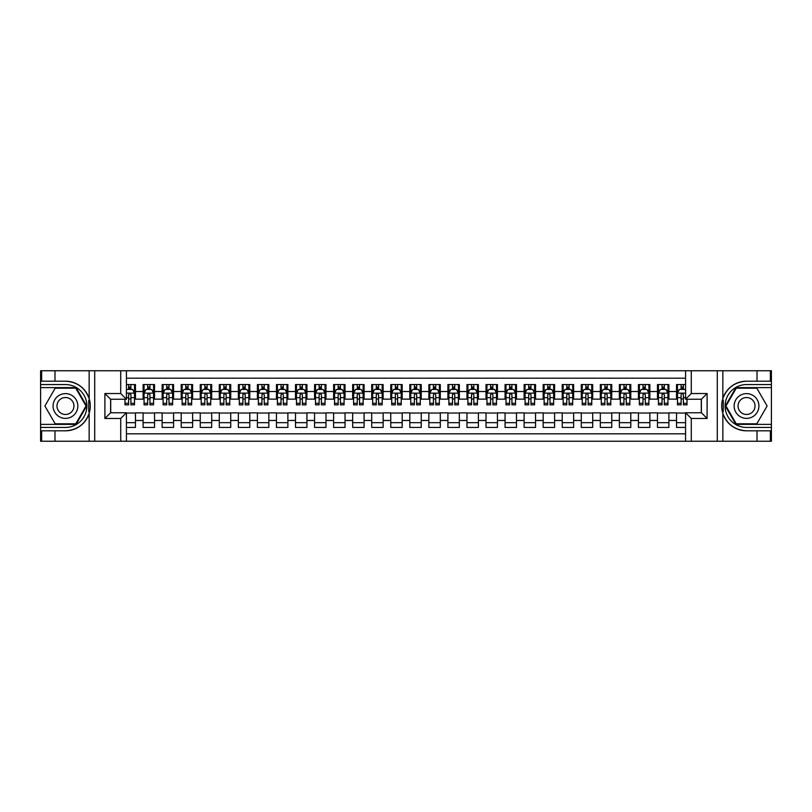 <?xml version="1.0" encoding="UTF-8"?>
<svg xmlns="http://www.w3.org/2000/svg" width="812" height="812" viewBox="0 0 812 812"><rect width="100%" height="100%" fill="white"/><g stroke="black" fill="none" stroke-linecap="round" stroke-linejoin="round"><path stroke-width="1.22" d="M126.428 441.241L685.572 441.241L685.572 412.76L701.385 412.76L701.385 399.24L685.572 399.24L685.572 370.759L126.428 370.759L126.428 399.24L110.615 399.24L110.615 412.76L126.428 412.76L126.428 441.241L54.983 441.241L54.983 430.817L65.457 430.817A24.817 24.817 0 0 0 89.158 413.369C90.609 408.466 90.609 403.544 89.158 398.631A24.817 24.817 0 0 0 65.457 381.183L54.983 381.183L54.983 370.759L40.6 370.759L40.6 424.382L76.074 424.382L86.691 406L76.074 387.618L40.6 387.618M685.572 384.563L676.528 384.563L676.528 391.526L668.905 391.526L668.905 399.139L676.528 399.139L676.528 391.526M668.905 391.526L668.905 384.563L657.476 384.563L657.476 391.526L649.854 391.526L649.854 399.139L657.476 399.139L657.476 391.526M649.854 391.526L649.854 384.563L638.425 384.563L638.425 391.526L630.802 391.526L630.802 399.139L638.425 399.139L638.425 391.526M630.802 391.526L630.802 384.563L619.373 384.563L619.373 391.526L611.751 391.526L611.751 399.139L619.373 399.139L619.373 391.526M611.751 391.526L611.751 384.563L600.322 384.563L600.322 391.526L592.699 391.526L592.699 399.139L600.322 399.139L600.322 391.526M592.699 391.526L592.699 384.563L581.27 384.563L581.27 391.526L573.648 391.526L573.648 399.139L581.27 399.139L581.27 391.526M573.648 391.526L573.648 384.563L562.219 384.563L562.219 391.526L554.596 391.526L554.596 399.139L562.219 399.139L562.219 391.526M554.596 391.526L554.596 384.563L543.167 384.563L543.167 391.526L535.544 391.526L535.544 399.139L543.167 399.139L543.167 391.526M535.544 391.526L535.544 384.563L524.116 384.563L524.116 391.526L516.493 391.526L516.493 399.139L524.116 399.139L524.116 391.526M516.493 391.526L516.493 384.563L505.064 384.563L505.064 391.526L497.441 391.526L497.441 399.139L505.064 399.139L505.064 391.526M497.441 391.526L497.441 384.563L486.012 384.563L486.012 391.526L478.39 391.526L478.39 399.139L486.012 399.139L486.012 391.526M478.39 391.526L478.39 384.563L466.961 384.563L466.961 391.526L459.338 391.526L459.338 399.139L466.961 399.139L466.961 391.526M459.338 391.526L459.338 384.563L447.909 384.563L447.909 391.526L440.297 391.526L440.297 399.139L447.909 399.139L447.909 391.526M440.297 391.526L440.297 384.563L428.858 384.563L428.858 391.526L421.245 391.526L421.245 399.139L428.858 399.139L428.858 391.526M421.245 391.526L421.245 384.563L409.806 384.563L409.806 391.526L402.194 391.526L402.194 399.139L409.806 399.139L409.806 391.526M402.194 391.526L402.194 384.563L390.755 384.563L390.755 391.526L383.142 391.526L383.142 399.139L390.755 399.139L390.755 391.526M383.142 391.526L383.142 384.563L371.703 384.563L371.703 391.526L364.091 391.526L364.091 399.139L371.703 399.139L371.703 391.526M364.091 391.526L364.091 384.563L352.662 384.563L352.662 391.526L345.039 391.526L345.039 399.139L352.662 399.139L352.662 391.526M345.039 391.526L345.039 384.563L333.61 384.563L333.61 391.526L325.988 391.526L325.988 399.139L333.61 399.139L333.61 391.526M325.988 391.526L325.988 384.563L314.559 384.563L314.559 391.526L306.936 391.526L306.936 399.139L314.559 399.139L314.559 391.526M306.936 391.526L306.936 384.563L295.507 384.563L295.507 391.526L287.884 391.526L287.884 399.139L295.507 399.139L295.507 391.526M287.884 391.526L287.884 384.563L276.456 384.563L276.456 391.526L268.833 391.526L268.833 399.139L276.456 399.139L276.456 391.526M268.833 391.526L268.833 384.563L257.404 384.563L257.404 391.526L249.781 391.526L249.781 399.139L257.404 399.139L257.404 391.526M249.781 391.526L249.781 384.563L238.352 384.563L238.352 391.526L230.73 391.526L230.73 399.139L238.352 399.139L238.352 391.526M230.73 391.526L230.73 384.563L219.301 384.563L219.301 391.526L211.678 391.526L211.678 399.139L219.301 399.139L219.301 391.526M211.678 391.526L211.678 384.563L200.249 384.563L200.249 391.526L192.627 391.526L192.627 399.139L200.249 399.139L200.249 391.526M192.627 391.526L192.627 384.563L181.198 384.563L181.198 391.526L173.575 391.526L173.575 399.139L181.198 399.139L181.198 391.526M173.575 391.526L173.575 384.563L162.146 384.563L162.146 391.526L154.524 391.526L154.524 399.139L162.146 399.139L162.146 391.526M154.524 391.526L154.524 384.563L143.095 384.563L143.095 399.139L135.472 399.139L135.472 384.563L126.428 384.563M126.428 427.437L135.472 427.437L135.472 412.861L143.095 412.861L143.095 427.437L154.524 427.437L154.524 412.861L162.146 412.861L162.146 420.474L154.524 420.474M162.146 420.474L162.146 427.437L173.575 427.437L173.575 412.861L181.198 412.861L181.198 420.474L173.575 420.474M181.198 420.474L181.198 427.437L192.627 427.437L192.627 412.861L200.249 412.861L200.249 420.474L192.627 420.474M200.249 420.474L200.249 427.437L211.678 427.437L211.678 412.861L219.301 412.861L219.301 420.474L211.678 420.474M219.301 420.474L219.301 427.437L230.73 427.437L230.73 412.861L238.352 412.861L238.352 420.474L230.73 420.474M238.352 420.474L238.352 427.437L249.781 427.437L249.781 412.861L257.404 412.861L257.404 420.474L249.781 420.474M257.404 420.474L257.404 427.437L268.833 427.437L268.833 412.861L276.456 412.861L276.456 420.474L268.833 420.474M276.456 420.474L276.456 427.437L287.884 427.437L287.884 412.861L295.507 412.861L295.507 420.474L287.884 420.474M295.507 420.474L295.507 427.437L306.936 427.437L306.936 412.861L314.559 412.861L314.559 420.474L306.936 420.474M314.559 420.474L314.559 427.437L325.988 427.437L325.988 412.861L333.61 412.861L333.61 420.474L325.988 420.474M333.61 420.474L333.61 427.437L345.039 427.437L345.039 412.861L352.662 412.861L352.662 420.474L345.039 420.474M352.662 420.474L352.662 427.437L364.091 427.437L364.091 412.861L371.703 412.861L371.703 420.474L364.091 420.474M371.703 420.474L371.703 427.437L383.142 427.437L383.142 412.861L390.755 412.861L390.755 420.474L383.142 420.474M390.755 420.474L390.755 427.437L402.194 427.437L402.194 412.861L409.806 412.861L409.806 420.474L402.194 420.474M409.806 420.474L409.806 427.437L421.245 427.437L421.245 412.861L428.858 412.861L428.858 420.474L421.245 420.474M428.858 420.474L428.858 427.437L440.297 427.437L440.297 412.861L447.909 412.861L447.909 420.474L440.297 420.474M447.909 420.474L447.909 427.437L459.338 427.437L459.338 412.861L466.961 412.861L466.961 420.474L459.338 420.474M466.961 420.474L466.961 427.437L478.39 427.437L478.39 412.861L486.012 412.861L486.012 420.474L478.39 420.474M486.012 420.474L486.012 427.437L497.441 427.437L497.441 412.861L505.064 412.861L505.064 420.474L497.441 420.474M505.064 420.474L505.064 427.437L516.493 427.437L516.493 412.861L524.116 412.861L524.116 420.474L516.493 420.474M524.116 420.474L524.116 427.437L535.544 427.437L535.544 412.861L543.167 412.861L543.167 420.474L535.544 420.474M543.167 420.474L543.167 427.437L554.596 427.437L554.596 412.861L562.219 412.861L562.219 420.474L554.596 420.474M562.219 420.474L562.219 427.437L573.648 427.437L573.648 412.861L581.27 412.861L581.27 420.474L573.648 420.474M581.27 420.474L581.27 427.437L592.699 427.437L592.699 412.861L600.322 412.861L600.322 420.474L592.699 420.474M600.322 420.474L600.322 427.437L611.751 427.437L611.751 412.861L619.373 412.861L619.373 420.474L611.751 420.474M619.373 420.474L619.373 427.437L630.802 427.437L630.802 412.861L638.425 412.861L638.425 420.474L630.802 420.474M638.425 420.474L638.425 427.437L649.854 427.437L649.854 412.861L657.476 412.861L657.476 420.474L649.854 420.474M657.476 420.474L657.476 427.437L668.905 427.437L668.905 412.861L676.528 412.861L676.528 420.474L668.905 420.474M685.572 378.189L126.428 378.189M126.428 433.811L685.572 433.811M676.528 420.474L676.528 427.437L685.572 427.437M110.706 399.24L110.706 412.76M701.294 412.76L701.294 399.24M128.621 389.334L130.905 389.334M134.518 389.334L135.472 389.334M128.621 398.956L130.905 398.956M134.518 398.956L135.472 398.956M126.428 413.044L135.472 413.044M126.428 422.666L135.472 422.666M143.095 398.956L144.049 398.956M147.662 398.956L149.956 398.956M153.57 398.956L154.524 398.956M143.095 389.334L144.049 389.334M147.662 389.334L149.956 389.334M153.57 389.334L154.524 389.334M143.095 413.044L154.524 413.044M143.095 422.666L154.524 422.666M162.146 413.044L173.575 413.044M162.146 422.666L173.575 422.666M162.146 389.334L163.1 389.334M166.714 389.334L169.008 389.334M172.621 389.334L173.575 389.334M162.146 398.956L163.1 398.956M166.714 398.956L169.008 398.956M172.621 398.956L173.575 398.956M181.198 413.044L192.627 413.044M181.198 422.666L192.627 422.666M181.198 389.334L182.152 389.334M185.765 389.334L188.059 389.334M191.673 389.334L192.627 389.334M181.198 398.956L182.152 398.956M185.765 398.956L188.059 398.956M191.673 398.956L192.627 398.956M200.249 413.044L211.678 413.044M200.249 422.666L211.678 422.666M200.249 389.334L201.203 389.334M204.817 389.334L207.111 389.334M210.724 389.334L211.678 389.334M200.249 398.956L201.203 398.956M204.817 398.956L207.111 398.956M210.724 398.956L211.678 398.956M219.301 413.044L230.73 413.044M219.301 422.666L230.73 422.666M219.301 389.334L220.255 389.334M223.868 389.334L226.162 389.334M229.776 389.334L230.73 389.334M219.301 398.956L220.255 398.956M223.868 398.956L226.162 398.956M229.776 398.956L230.73 398.956M238.352 413.044L249.781 413.044M238.352 422.666L249.781 422.666M238.352 389.334L239.307 389.334M242.92 389.334L245.204 389.334M248.827 389.334L249.781 389.334M238.352 398.956L239.307 398.956M242.92 398.956L245.204 398.956M248.827 398.956L249.781 398.956M257.404 413.044L268.833 413.044M257.404 422.666L268.833 422.666M257.404 389.334L258.358 389.334M261.971 389.334L264.255 389.334M267.879 389.334L268.833 389.334M257.404 398.956L258.358 398.956M261.971 398.956L264.255 398.956M267.879 398.956L268.833 398.956M276.456 413.044L287.884 413.044M276.456 422.666L287.884 422.666M276.456 389.334L277.41 389.334M281.023 389.334L283.307 389.334M286.93 389.334L287.884 389.334M276.456 398.956L277.41 398.956M281.023 398.956L283.307 398.956M286.93 398.956L287.884 398.956M295.507 413.044L306.936 413.044M295.507 422.666L306.936 422.666M295.507 389.334L296.461 389.334M300.075 389.334L302.358 389.334M305.982 389.334L306.936 389.334M295.507 398.956L296.461 398.956M300.075 398.956L302.358 398.956M305.982 398.956L306.936 398.956M314.559 413.044L325.988 413.044M314.559 422.666L325.988 422.666M314.559 389.334L315.503 389.334M319.126 389.334L321.41 389.334M325.033 389.334L325.988 389.334M314.559 398.956L315.503 398.956M319.126 398.956L321.41 398.956M325.033 398.956L325.988 398.956M333.61 413.044L345.039 413.044M333.61 422.666L345.039 422.666M333.61 389.334L334.554 389.334M338.178 389.334L340.461 389.334M344.085 389.334L345.039 389.334M333.61 398.956L334.554 398.956M338.178 398.956L340.461 398.956M344.085 398.956L345.039 398.956M352.662 413.044L364.091 413.044M352.662 422.666L364.091 422.666M352.662 389.334L353.606 389.334M357.229 389.334L359.513 389.334M363.137 389.334L364.091 389.334M352.662 398.956L353.606 398.956M357.229 398.956L359.513 398.956M363.137 398.956L364.091 398.956M371.703 413.044L383.142 413.044M371.703 422.666L383.142 422.666M371.703 389.334L372.657 389.334M376.281 389.334L378.565 389.334M382.188 389.334L383.142 389.334M371.703 398.956L372.657 398.956M376.281 398.956L378.565 398.956M382.188 398.956L383.142 398.956M390.755 413.044L402.194 413.044M390.755 422.666L402.194 422.666M390.755 389.334L391.709 389.334M395.332 389.334L397.616 389.334M401.24 389.334L402.194 389.334M390.755 398.956L391.709 398.956M395.332 398.956L397.616 398.956M401.24 398.956L402.194 398.956M409.806 413.044L421.245 413.044M409.806 422.666L421.245 422.666M409.806 389.334L410.76 389.334M414.384 389.334L416.668 389.334M420.291 389.334L421.245 389.334M409.806 398.956L410.76 398.956M414.384 398.956L416.668 398.956M420.291 398.956L421.245 398.956M428.858 413.044L440.297 413.044M428.858 422.666L440.297 422.666M428.858 389.334L429.812 389.334M433.435 389.334L435.719 389.334M439.343 389.334L440.297 389.334M428.858 398.956L429.812 398.956M433.435 398.956L435.719 398.956M439.343 398.956L440.297 398.956M447.909 413.044L459.338 413.044M447.909 422.666L459.338 422.666M447.909 389.334L448.863 389.334M452.487 389.334L454.771 389.334M458.394 389.334L459.338 389.334M447.909 398.956L448.863 398.956M452.487 398.956L454.771 398.956M458.394 398.956L459.338 398.956M466.961 413.044L478.39 413.044M466.961 422.666L478.39 422.666M466.961 389.334L467.915 389.334M471.539 389.334L473.822 389.334M477.446 389.334L478.39 389.334M466.961 398.956L467.915 398.956M471.539 398.956L473.822 398.956M477.446 398.956L478.39 398.956M486.012 413.044L497.441 413.044M486.012 422.666L497.441 422.666M486.012 389.334L486.967 389.334M490.59 389.334L492.874 389.334M496.497 389.334L497.441 389.334M486.012 398.956L486.967 398.956M490.59 398.956L492.874 398.956M496.497 398.956L497.441 398.956M505.064 413.044L516.493 413.044M505.064 422.666L516.493 422.666M505.064 389.334L506.018 389.334M509.642 389.334L511.925 389.334M515.539 389.334L516.493 389.334M505.064 398.956L506.018 398.956M509.642 398.956L511.925 398.956M515.539 398.956L516.493 398.956M524.116 413.044L535.544 413.044M524.116 422.666L535.544 422.666M524.116 389.334L525.07 389.334M528.693 389.334L530.977 389.334M534.59 389.334L535.544 389.334M524.116 398.956L525.07 398.956M528.693 398.956L530.977 398.956M534.59 398.956L535.544 398.956M543.167 413.044L554.596 413.044M543.167 422.666L554.596 422.666M543.167 389.334L544.121 389.334M547.745 389.334L550.028 389.334M553.642 389.334L554.596 389.334M543.167 398.956L544.121 398.956M547.745 398.956L550.028 398.956M553.642 398.956L554.596 398.956M562.219 413.044L573.648 413.044M562.219 422.666L573.648 422.666M562.219 389.334L563.173 389.334M566.796 389.334L569.08 389.334M572.693 389.334L573.648 389.334M562.219 398.956L563.173 398.956M566.796 398.956L569.08 398.956M572.693 398.956L573.648 398.956M581.27 413.044L592.699 413.044M581.27 422.666L592.699 422.666M581.27 389.334L582.224 389.334M585.838 389.334L588.132 389.334M591.745 389.334L592.699 389.334M581.27 398.956L582.224 398.956M585.838 398.956L588.132 398.956M591.745 398.956L592.699 398.956M600.322 413.044L611.751 413.044M600.322 422.666L611.751 422.666M600.322 389.334L601.276 389.334M604.889 389.334L607.183 389.334M610.797 389.334L611.751 389.334M600.322 398.956L601.276 398.956M604.889 398.956L607.183 398.956M610.797 398.956L611.751 398.956M619.373 413.044L630.802 413.044M619.373 422.666L630.802 422.666M619.373 389.334L620.327 389.334M623.941 389.334L626.235 389.334M629.848 389.334L630.802 389.334M619.373 398.956L620.327 398.956M623.941 398.956L626.235 398.956M629.848 398.956L630.802 398.956M638.425 413.044L649.854 413.044M638.425 422.666L649.854 422.666M638.425 389.334L639.379 389.334M642.992 389.334L645.286 389.334M648.9 389.334L649.854 389.334M638.425 398.956L639.379 398.956M642.992 398.956L645.286 398.956M648.9 398.956L649.854 398.956M657.476 413.044L668.905 413.044M657.476 422.666L668.905 422.666M657.476 389.334L658.43 389.334M662.044 389.334L664.338 389.334M667.951 389.334L668.905 389.334M657.476 398.956L658.43 398.956M662.044 398.956L664.338 398.956M667.951 398.956L668.905 398.956M676.528 413.044L685.572 413.044M676.528 422.666L685.572 422.666M676.528 389.334L677.482 389.334M681.095 389.334L683.379 389.334M676.528 398.956L677.482 398.956M681.095 398.956L683.379 398.956M130.905 387.04L128.621 387.04M124.997 403.3L124.997 404.853L128.621 404.853L128.621 403.3L124.997 403.3L124.997 399.24M133.138 390.47L134.518 390.47L134.518 404.853L130.905 404.853L130.905 394.662L130.021 393.556L128.631 394.51L128.621 403.3M134.518 390.47L134.518 384.563M134.518 393.231L132.62 389.425L126.905 389.425L126.428 390.379M128.621 389.425L128.621 384.563M130.905 384.563L130.905 389.425M71.649 395.271A12.383 12.383 0 0 0 54.739 399.808A12.383 12.383 0 0 0 59.266 416.729A12.383 12.383 0 0 0 76.186 412.191A12.383 12.383 0 0 0 71.649 395.271M69.7 398.662A8.475 8.475 0 0 0 58.119 401.757A8.475 8.475 0 0 0 61.225 413.338A8.475 8.475 0 0 0 72.806 410.243A8.475 8.475 0 0 0 69.7 398.662M75.749 423.813L55.175 423.813L44.893 406L55.175 388.187L75.749 388.187L86.031 406L75.749 423.813M752.734 395.271A12.383 12.383 0 0 0 735.814 399.808A12.383 12.383 0 0 0 740.351 416.729A12.383 12.383 0 0 0 757.261 412.191A12.383 12.383 0 0 0 752.734 395.271M750.775 398.662A8.475 8.475 0 0 0 739.194 401.757A8.475 8.475 0 0 0 742.3 413.338A8.475 8.475 0 0 0 753.881 410.243A8.475 8.475 0 0 0 750.775 398.662M756.825 423.813L736.251 423.813L725.969 406L736.251 388.187L756.825 388.187L767.107 406L756.825 423.813M88.752 411.725L89.604 411.725A24.817 24.817 0 0 0 89.614 400.286L88.752 400.286L88.752 411.867L89.574 411.867M54.983 370.759L89.158 370.759L89.158 398.631C85.016 387.71 77.12 381.894 65.457 381.183M65.457 430.817C77.12 430.106 85.016 424.29 89.158 413.369L89.158 441.241M120.714 441.241L120.714 418.474L104.9 418.474L104.9 393.526L120.714 393.526L120.714 370.759L94.71 370.759L94.71 441.241M54.983 441.241L40.6 441.241L40.6 424.382M40.6 427.437L65.457 427.437A21.437 21.437 0 0 0 86.894 406A21.437 21.437 0 0 0 65.457 384.563L40.6 384.563M89.158 370.759L94.71 370.759M120.714 370.759L126.428 370.759M54.983 430.817L41.645 430.817L41.645 441.241M54.983 381.183L41.645 381.183L41.645 370.759M120.714 418.474L126.428 412.76M104.9 418.474L110.615 412.76M104.9 393.526L110.615 399.24M120.714 393.526L126.428 399.24M88.752 400.286L89.574 400.143M90.183 408.131L90.264 405.127M90.02 402.417L89.888 401.605M723.248 400.275L722.396 400.275A24.817 24.817 0 0 0 722.386 411.714L723.248 411.714L723.248 400.133L722.426 400.133M685.572 370.759L757.017 370.759L757.017 381.183L746.543 381.183A24.817 24.817 0 0 0 722.842 398.631C721.391 403.534 721.391 408.456 722.842 413.369A24.817 24.817 0 0 0 746.543 430.817L757.017 430.817L757.017 441.241L771.4 441.241L771.4 387.618L735.926 387.618L725.309 406L735.926 424.382L771.4 424.382M757.017 441.241L722.842 441.241L722.842 413.369C726.984 424.29 734.88 430.106 746.543 430.817M746.543 381.183C734.88 381.894 726.984 387.71 722.842 398.631L722.842 370.759M691.286 370.759L691.286 393.526L707.1 393.526L707.1 418.474L691.286 418.474L691.286 441.241L717.29 441.241L717.29 370.759M757.017 370.759L771.4 370.759L771.4 387.618M771.4 384.563L746.543 384.563A21.437 21.437 0 0 0 725.106 406A21.437 21.437 0 0 0 746.543 427.437L771.4 427.437M722.842 441.241L717.29 441.241M691.286 441.241L685.572 441.241M757.017 381.183L770.355 381.183L770.355 370.759M757.017 430.817L770.355 430.817L770.355 441.241M691.286 393.526L685.572 399.24M707.1 393.526L701.385 399.24M707.1 418.474L701.385 412.76M691.286 418.474L685.572 412.76M723.248 411.714L722.426 411.857M721.817 403.868L721.736 406.873M721.98 409.583L722.112 410.395M149.956 387.04L147.662 387.04M153.57 403.3L149.956 403.3L149.956 404.853L153.57 404.853L153.57 393.231L151.671 389.425L145.957 389.425L144.049 393.231L144.049 404.853L147.662 404.853L147.662 403.3L144.049 403.3M144.049 393.231L144.049 384.563M153.57 393.231L153.57 384.563M147.662 389.425L147.662 384.563M149.956 384.563L149.956 389.425M149.956 403.3L149.956 394.662L148.687 393.526L147.662 394.662L147.662 403.3M169.008 387.04L166.714 387.04M172.621 403.3L169.008 403.3L169.008 404.853L172.621 404.853L172.621 393.231L170.723 389.425L165.009 389.425L163.1 393.231L163.1 404.853L166.714 404.853L166.714 403.3L163.1 403.3M163.1 393.231L163.1 384.563M172.621 393.231L172.621 384.563M166.714 389.425L166.714 384.563M169.008 384.563L169.008 389.425M169.008 403.3L169.008 394.662L167.739 393.526L166.714 394.662L166.714 403.3M188.059 387.04L185.765 387.04M191.673 403.3L188.059 403.3L188.059 404.853L191.673 404.853L191.673 393.231L189.775 389.425L184.05 389.425L182.152 393.231L182.152 404.853L185.765 404.853L185.765 403.3L182.152 403.3M182.152 393.231L182.152 384.563M191.673 393.231L191.673 384.563M185.765 389.425L185.765 384.563M188.059 384.563L188.059 389.425M188.059 403.3L188.059 394.662L186.79 393.526L185.775 394.51L185.765 403.3M207.111 387.04L204.817 387.04M210.724 403.3L207.111 403.3L207.111 404.853L210.724 404.853L210.724 393.231L208.826 389.425L203.101 389.425L201.203 393.231L201.203 404.853L204.817 404.853L204.817 403.3L201.203 403.3M201.203 393.231L201.203 384.563M210.724 393.231L210.724 384.563M204.817 389.425L204.817 384.563M207.111 384.563L207.111 389.425M207.111 403.3L207.111 394.662L205.842 393.526L204.827 394.51L204.817 403.3M226.162 387.04L223.868 387.04M229.776 403.3L226.162 403.3L226.162 404.853L229.776 404.853L229.776 393.231L227.867 389.425L222.153 389.425L220.255 393.231L220.255 404.853L223.868 404.853L223.868 403.3L220.255 403.3M220.255 393.231L220.255 384.563M229.776 393.231L229.776 384.563M223.868 389.425L223.868 384.563M226.162 384.563L226.162 389.425M226.162 403.3L226.162 394.662L224.894 393.526L223.879 394.51L223.868 403.3M245.204 387.04L242.92 387.04M248.827 403.3L245.204 403.3L245.204 404.853L248.827 404.853L248.827 393.231L246.919 389.425L241.205 389.425L239.307 393.231L239.307 404.853L242.92 404.853L242.92 403.3L239.307 403.3M239.307 393.231L239.307 384.563M248.827 393.231L248.827 384.563M242.92 389.425L242.92 384.563M245.204 384.563L245.204 389.425M245.204 403.3L245.204 394.662L243.945 393.526L242.93 394.51L242.92 403.3M264.255 387.04L261.971 387.04M267.879 403.3L264.255 403.3L264.255 404.853L267.879 404.853L267.879 393.231L265.971 389.425L260.256 389.425L258.358 393.231L258.358 404.853L261.971 404.853L261.971 403.3L258.358 403.3M258.358 393.231L258.358 384.563M267.879 393.231L267.879 384.563M261.971 389.425L261.971 384.563M264.255 384.563L264.255 389.425M264.255 403.3L264.255 394.662L262.997 393.526L261.982 394.51L261.971 403.3M283.307 387.04L281.023 387.04M286.93 403.3L283.307 403.3L283.307 404.853L286.93 404.853L286.93 393.231L285.022 389.425L279.308 389.425L277.41 393.231L277.41 404.853L281.023 404.853L281.023 403.3L277.41 403.3M277.41 393.231L277.41 384.563M286.93 393.231L286.93 384.563M281.023 389.425L281.023 384.563M283.307 384.563L283.307 389.425M283.307 403.3L283.307 394.662L282.048 393.526L281.033 394.51L281.023 403.3M302.358 387.04L300.075 387.04M305.982 403.3L302.358 403.3L302.358 404.853L305.982 404.853L305.982 393.231L304.074 389.425L298.359 389.425L296.461 393.231L296.461 404.853L300.075 404.853L300.075 403.3L296.461 403.3M296.461 393.231L296.461 384.563M305.982 393.231L305.982 384.563M300.075 389.425L300.075 384.563M302.358 384.563L302.358 389.425M302.358 403.3L302.358 394.662L301.1 393.526L300.085 394.51L300.075 403.3M321.41 387.04L319.126 387.04M325.033 403.3L321.41 403.3L321.41 404.853L325.033 404.853L325.033 393.231L323.125 389.425L317.411 389.425L315.503 393.231L315.503 404.853L319.126 404.853L319.126 403.3L315.503 403.3M315.503 393.231L315.503 384.563M325.033 393.231L325.033 384.563M319.126 389.425L319.126 384.563M321.41 384.563L321.41 389.425M321.41 403.3L321.41 394.662L320.151 393.526L319.136 394.51L319.126 403.3M340.461 387.04L338.178 387.04M344.085 403.3L340.461 403.3L340.461 404.853L344.085 404.853L344.085 393.231L342.177 389.425L336.462 389.425L334.554 393.231L334.554 404.853L338.178 404.853L338.178 403.3L334.554 403.3M334.554 393.231L334.554 384.563M344.085 393.231L344.085 384.563M338.178 389.425L338.178 384.563M340.461 384.563L340.461 389.425M340.461 403.3L340.461 394.662L339.203 393.526L338.188 394.51L338.178 403.3M359.513 387.04L357.229 387.04M363.137 403.3L359.513 403.3L359.513 404.853L363.137 404.853L363.137 393.231L361.228 389.425L355.514 389.425L353.606 393.231L353.606 404.853L357.229 404.853L357.229 403.3L353.606 403.3M353.606 393.231L353.606 384.563M363.137 393.231L363.137 384.563M357.229 389.425L357.229 384.563M359.513 384.563L359.513 389.425M359.513 403.3L359.513 394.662L358.254 393.526L357.239 394.51L357.229 403.3M378.565 387.04L376.281 387.04M382.188 403.3L378.565 403.3L378.565 404.853L382.188 404.853L382.188 393.231L380.28 389.425L374.565 389.425L372.657 393.231L372.657 404.853L376.281 404.853L376.281 403.3L372.657 403.3M372.657 393.231L372.657 384.563M382.188 393.231L382.188 384.563M376.281 389.425L376.281 384.563M378.565 384.563L378.565 389.425M378.565 403.3L378.565 394.662L377.306 393.526L376.291 394.51L376.281 403.3M397.616 387.04L395.332 387.04M401.24 403.3L397.616 403.3L397.616 404.853L401.24 404.853L401.24 393.231L399.331 389.425L393.617 389.425L391.709 393.231L391.709 404.853L395.332 404.853L395.332 403.3L391.709 403.3M391.709 393.231L391.709 384.563M401.24 393.231L401.24 384.563M395.332 389.425L395.332 384.563M397.616 384.563L397.616 389.425M397.616 403.3L397.616 394.662L396.357 393.526L395.342 394.51L395.332 403.3M416.668 387.04L414.384 387.04M420.291 403.3L416.668 403.3L416.668 404.853L420.291 404.853L420.291 393.231L418.383 389.425L412.669 389.425L410.76 393.231L410.76 404.853L414.384 404.853L414.384 403.3L410.76 403.3M410.76 393.231L410.76 384.563M420.291 393.231L420.291 384.563M414.384 389.425L414.384 384.563M416.668 384.563L416.668 389.425M416.668 403.3L416.668 394.662L415.409 393.526L414.394 394.51L414.384 403.3M435.719 387.04L433.435 387.04M439.343 403.3L435.719 403.3L435.719 404.853L439.343 404.853L439.343 393.231L437.435 389.425L431.72 389.425L429.812 393.231L429.812 404.853L433.435 404.853L433.435 403.3L429.812 403.3M429.812 393.231L429.812 384.563M439.343 393.231L439.343 384.563M433.435 389.425L433.435 384.563M435.719 384.563L435.719 389.425M435.719 403.3L435.719 394.662L434.461 393.526L433.446 394.51L433.435 403.3M454.771 387.04L452.487 387.04M458.394 403.3L454.771 403.3L454.771 404.853L458.394 404.853L458.394 393.231L456.486 389.425L450.772 389.425L448.863 393.231L448.863 404.853L452.487 404.853L452.487 403.3L448.863 403.3M448.863 393.231L448.863 384.563M458.394 393.231L458.394 384.563M452.487 389.425L452.487 384.563M454.771 384.563L454.771 389.425M454.771 403.3L454.771 394.662L453.512 393.526L452.497 394.51L452.487 403.3M473.822 387.04L471.539 387.04M477.446 403.3L473.822 403.3L473.822 404.853L477.446 404.853L477.446 393.231L475.538 389.425L469.823 389.425L467.915 393.231L467.915 404.853L471.539 404.853L471.539 403.3L467.915 403.3M467.915 393.231L467.915 384.563M477.446 393.231L477.446 384.563M471.539 389.425L471.539 384.563M473.822 384.563L473.822 389.425M473.822 403.3L473.822 394.662L472.554 393.526L471.549 394.51L471.539 403.3M492.874 387.04L490.59 387.04M496.497 403.3L492.874 403.3L492.874 404.853L496.497 404.853L496.497 393.231L494.589 389.425L488.875 389.425L486.967 393.231L486.967 404.853L490.59 404.853L490.59 403.3L486.967 403.3M486.967 393.231L486.967 384.563M496.497 393.231L496.497 384.563M490.59 389.425L490.59 384.563M492.874 384.563L492.874 389.425M492.874 403.3L492.874 394.662L491.605 393.526L490.6 394.51L490.59 403.3M511.925 387.04L509.642 387.04M515.539 403.3L511.925 403.3L511.925 404.853L515.539 404.853L515.539 393.231L513.641 389.425L507.926 389.425L506.018 393.231L506.018 404.853L509.642 404.853L509.642 403.3L506.018 403.3M506.018 393.231L506.018 384.563M515.539 393.231L515.539 384.563M509.642 389.425L509.642 384.563M511.925 384.563L511.925 389.425M511.925 403.3L511.925 394.662L510.657 393.526L509.652 394.51L509.642 403.3M530.977 387.04L528.693 387.04M534.59 403.3L530.977 403.3L530.977 404.853L534.59 404.853L534.59 393.231L532.692 389.425L526.978 389.425L525.07 393.231L525.07 404.853L528.693 404.853L528.693 403.3L525.07 403.3M525.07 393.231L525.07 384.563M534.59 393.231L534.59 384.563M528.693 389.425L528.693 384.563M530.977 384.563L530.977 389.425M530.977 403.3L530.977 394.662L529.708 393.526L528.703 394.51L528.693 403.3M550.028 387.04L547.745 387.04M553.642 403.3L550.028 403.3L550.028 404.853L553.642 404.853L553.642 393.231L551.744 389.425L546.029 389.425L544.121 393.231L544.121 404.853L547.745 404.853L547.745 403.3L544.121 403.3M544.121 393.231L544.121 384.563M553.642 393.231L553.642 384.563M547.745 389.425L547.745 384.563M550.028 384.563L550.028 389.425M550.028 403.3L550.028 394.662L548.76 393.526L547.755 394.51L547.745 403.3M569.08 387.04L566.796 387.04M572.693 403.3L569.08 403.3L569.08 404.853L572.693 404.853L572.693 393.231L570.795 389.425L565.081 389.425L563.173 393.231L563.173 404.853L566.796 404.853L566.796 403.3L563.173 403.3M563.173 393.231L563.173 384.563M572.693 393.231L572.693 384.563M566.796 389.425L566.796 384.563M569.08 384.563L569.08 389.425M569.08 403.3L569.08 394.662L567.811 393.526L566.806 394.51L566.796 403.3M588.132 387.04L585.838 387.04M591.745 403.3L588.132 403.3L588.132 404.853L591.745 404.853L591.745 393.231L589.847 389.425L584.132 389.425L582.224 393.231L582.224 404.853L585.838 404.853L585.838 403.3L582.224 403.3M582.224 393.231L582.224 384.563M591.745 393.231L591.745 384.563M585.838 389.425L585.838 384.563M588.132 384.563L588.132 389.425M588.132 403.3L588.132 394.662L586.863 393.526L585.838 394.662L585.838 403.3M607.183 387.04L604.889 387.04M610.797 403.3L607.183 403.3L607.183 404.853L610.797 404.853L610.797 393.231L608.898 389.425L603.174 389.425L601.276 393.231L601.276 404.853L604.889 404.853L604.889 403.3L601.276 403.3M601.276 393.231L601.276 384.563M610.797 393.231L610.797 384.563M604.889 389.425L604.889 384.563M607.183 384.563L607.183 389.425M607.183 403.3L607.183 394.662L605.914 393.526L604.899 394.51L604.889 403.3M626.235 387.04L623.941 387.04M629.848 403.3L626.235 403.3L626.235 404.853L629.848 404.853L629.848 393.231L627.95 389.425L622.225 389.425L620.327 393.231L620.327 404.853L623.941 404.853L623.941 403.3L620.327 403.3M620.327 393.231L620.327 384.563M629.848 393.231L629.848 384.563M623.941 389.425L623.941 384.563M626.235 384.563L626.235 389.425M626.235 403.3L626.235 394.662L624.966 393.526L623.951 394.51L623.941 403.3M645.286 387.04L642.992 387.04M648.9 403.3L645.286 403.3L645.286 404.853L648.9 404.853L648.9 393.231L646.991 389.425L641.277 389.425L639.379 393.231L639.379 404.853L642.992 404.853L642.992 403.3L639.379 403.3M639.379 393.231L639.379 384.563M648.9 393.231L648.9 384.563M642.992 389.425L642.992 384.563M645.286 384.563L645.286 389.425M645.286 403.3L645.286 394.662L644.017 393.526L643.002 394.51L642.992 403.3M664.338 387.04L662.044 387.04M667.951 403.3L664.338 403.3L664.338 404.853L667.951 404.853L667.951 393.231L666.043 389.425L660.329 389.425L658.43 393.231L658.43 404.853L662.044 404.853L662.044 403.3L658.43 403.3M658.43 393.231L658.43 384.563M667.951 393.231L667.951 384.563M662.044 389.425L662.044 384.563M664.338 384.563L664.338 389.425M664.338 403.3L664.338 394.662L663.069 393.526L662.054 394.51L662.044 403.3M683.379 387.04L681.095 387.04M685.572 390.379L685.095 389.425L679.38 389.425L677.482 393.231L677.482 404.853L681.095 404.853L681.095 403.3L677.482 403.3M677.482 393.231L677.482 384.563M687.003 399.24L687.003 404.853L683.379 404.853L683.379 394.662L682.851 393.698L681.755 393.627L681.106 394.51L681.095 403.3M681.095 389.425L681.095 384.563M683.379 384.563L683.379 389.425M143.095 420.474L135.472 420.474M143.095 391.526L135.472 391.526M134.477 393.14L126.428 393.14M134.518 403.3L130.905 403.3M128.621 397.647L126.428 397.647M134.518 397.647L130.905 397.647M130.905 388.258L128.621 388.258M153.529 393.14L144.1 393.14M144.049 390.47L145.429 390.47M152.189 390.47L153.57 390.47M147.662 397.647L144.049 397.647M153.57 397.647L149.956 397.647M149.956 388.258L147.662 388.258M172.58 393.14L163.151 393.14M163.1 390.47L164.481 390.47M171.241 390.47L172.621 390.47M166.714 397.647L163.1 397.647M172.621 397.647L169.008 397.647M169.008 388.258L166.714 388.258M191.632 393.14L182.192 393.14M182.152 390.47L183.532 390.47M190.292 390.47L191.673 390.47M185.765 397.647L182.152 397.647M191.673 397.647L188.059 397.647M188.059 388.258L185.765 388.258M210.684 393.14L201.244 393.14M201.203 390.47L202.584 390.47M209.344 390.47L210.724 390.47M204.817 397.647L201.203 397.647M210.724 397.647L207.111 397.647M207.111 388.258L204.817 388.258M229.725 393.14L220.296 393.14M220.255 390.47L221.635 390.47M228.395 390.47L229.776 390.47M223.868 397.647L220.255 397.647M229.776 397.647L226.162 397.647M226.162 388.258L223.868 388.258M248.776 393.14L239.347 393.14M239.307 390.47L240.687 390.47M247.447 390.47L248.827 390.47M242.92 397.647L239.307 397.647M248.827 397.647L245.204 397.647M245.204 388.258L242.92 388.258M267.828 393.14L258.399 393.14M258.358 390.47L259.738 390.47M266.498 390.47L267.879 390.47M261.971 397.647L258.358 397.647M267.879 397.647L264.255 397.647M264.255 388.258L261.971 388.258M286.88 393.14L277.45 393.14M277.41 390.47L278.79 390.47M285.55 390.47L286.93 390.47M281.023 397.647L277.41 397.647M286.93 397.647L283.307 397.647M283.307 388.258L281.023 388.258M305.931 393.14L296.502 393.14M296.461 390.47L297.842 390.47M304.601 390.47L305.982 390.47M300.075 397.647L296.461 397.647M305.982 397.647L302.358 397.647M302.358 388.258L300.075 388.258M324.983 393.14L315.553 393.14M315.503 390.47L316.893 390.47M323.653 390.47L325.033 390.47M319.126 397.647L315.503 397.647M325.033 397.647L321.41 397.647M321.41 388.258L319.126 388.258M344.034 393.14L334.605 393.14M334.554 390.47L335.935 390.47M342.705 390.47L344.085 390.47M338.178 397.647L334.554 397.647M344.085 397.647L340.461 397.647M340.461 388.258L338.178 388.258M363.086 393.14L353.656 393.14M353.606 390.47L354.986 390.47M361.756 390.47L363.137 390.47M357.229 397.647L353.606 397.647M363.137 397.647L359.513 397.647M359.513 388.258L357.229 388.258M382.137 393.14L372.708 393.14M372.657 390.47L374.038 390.47M380.808 390.47L382.188 390.47M376.281 397.647L372.657 397.647M382.188 397.647L378.565 397.647M378.565 388.258L376.281 388.258M401.189 393.14L391.76 393.14M391.709 390.47L393.089 390.47M399.859 390.47L401.24 390.47M395.332 397.647L391.709 397.647M401.24 397.647L397.616 397.647M397.616 388.258L395.332 388.258M420.24 393.14L410.811 393.14M410.76 390.47L412.141 390.47M418.911 390.47L420.291 390.47M414.384 397.647L410.76 397.647M420.291 397.647L416.668 397.647M416.668 388.258L414.384 388.258M439.292 393.14L429.863 393.14M429.812 390.47L431.192 390.47M437.962 390.47L439.343 390.47M433.435 397.647L429.812 397.647M439.343 397.647L435.719 397.647M435.719 388.258L433.435 388.258M458.344 393.14L448.914 393.14M448.863 390.47L450.244 390.47M457.014 390.47L458.394 390.47M452.487 397.647L448.863 397.647M458.394 397.647L454.771 397.647M454.771 388.258L452.487 388.258M477.395 393.14L467.966 393.14M467.915 390.47L469.295 390.47M476.065 390.47L477.446 390.47M471.539 397.647L467.915 397.647M477.446 397.647L473.822 397.647M473.822 388.258L471.539 388.258M496.447 393.14L487.017 393.14M486.967 390.47L488.347 390.47M495.107 390.47L496.497 390.47M490.59 397.647L486.967 397.647M496.497 397.647L492.874 397.647M492.874 388.258L490.59 388.258M515.498 393.14L506.069 393.14M506.018 390.47L507.398 390.47M514.158 390.47L515.539 390.47M509.642 397.647L506.018 397.647M515.539 397.647L511.925 397.647M511.925 388.258L509.642 388.258M534.55 393.14L525.12 393.14M525.07 390.47L526.45 390.47M533.21 390.47L534.59 390.47M528.693 397.647L525.07 397.647M534.59 397.647L530.977 397.647M530.977 388.258L528.693 388.258M553.601 393.14L544.172 393.14M544.121 390.47L545.502 390.47M552.261 390.47L553.642 390.47M547.745 397.647L544.121 397.647M553.642 397.647L550.028 397.647M550.028 388.258L547.745 388.258M572.653 393.14L563.223 393.14M563.173 390.47L564.553 390.47M571.313 390.47L572.693 390.47M566.796 397.647L563.173 397.647M572.693 397.647L569.08 397.647M569.08 388.258L566.796 388.258M591.704 393.14L582.275 393.14M582.224 390.47L583.605 390.47M590.365 390.47L591.745 390.47M585.838 397.647L582.224 397.647M591.745 397.647L588.132 397.647M588.132 388.258L585.838 388.258M610.756 393.14L601.316 393.14M601.276 390.47L602.656 390.47M609.416 390.47L610.797 390.47M604.889 397.647L601.276 397.647M610.797 397.647L607.183 397.647M607.183 388.258L604.889 388.258M629.807 393.14L620.368 393.14M620.327 390.47L621.708 390.47M628.468 390.47L629.848 390.47M623.941 397.647L620.327 397.647M629.848 397.647L626.235 397.647M626.235 388.258L623.941 388.258M648.849 393.14L639.42 393.14M639.379 390.47L640.759 390.47M647.519 390.47L648.9 390.47M642.992 397.647L639.379 397.647M648.9 397.647L645.286 397.647M645.286 388.258L642.992 388.258M667.9 393.14L658.471 393.14M658.43 390.47L659.811 390.47M666.571 390.47L667.951 390.47M662.044 397.647L658.43 397.647M667.951 397.647L664.338 397.647M664.338 388.258L662.044 388.258M685.572 393.14L677.523 393.14M677.482 390.47L678.862 390.47M687.003 403.3L683.379 403.3M681.095 397.647L677.482 397.647M685.572 397.647L683.379 397.647M683.379 388.258L681.095 388.258"/></g></svg>
